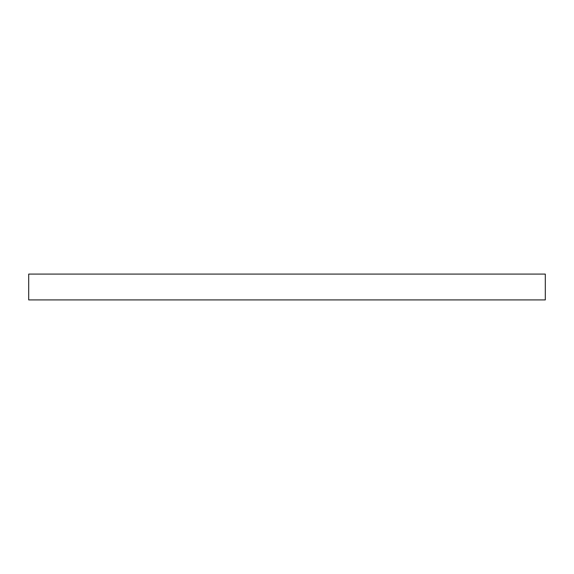 <?xml version="1.0" encoding="UTF-8"?>
<svg xmlns="http://www.w3.org/2000/svg" width="574" height="574" viewBox="0 0 574 574"><rect width="100%" height="100%" fill="white"/><g stroke="black" fill="none" stroke-linecap="round" stroke-linejoin="round"><path stroke-width="0.86" d="M545.3 299.915L28.7 299.915L28.7 274.085L545.3 274.085L545.3 299.915"/></g></svg>
